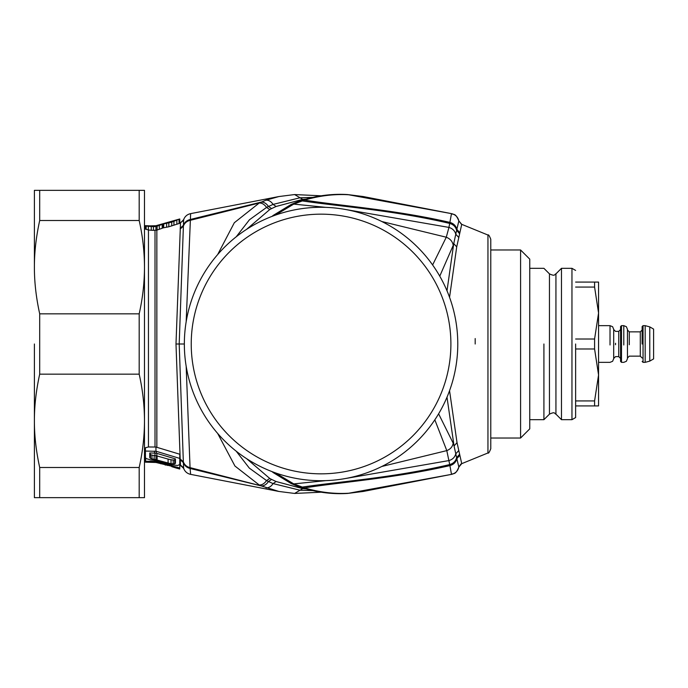 <?xml version="1.0" encoding="UTF-8"?>
<svg xmlns="http://www.w3.org/2000/svg" width="688" height="688" viewBox="0 0 688 688"><rect width="100%" height="100%" fill="white"/><g stroke="black" fill="none" stroke-linecap="round" stroke-linejoin="round"><path stroke-width="1.03" d="M145.4 447.768L148.453 446.968L155.944 447.045L179.8 454.235L179.766 464.52L177.573 465.501L171.733 464.735L155.952 460.418L150.543 459.885L146.157 458.552L145.435 457.563L145.4 447.768L145.435 457.563M145.4 458.26L145.426 461.751L145.796 458.079M149.76 225.87L156.348 225.922L155.944 226.49L153.45 226.636L153.45 230.342L156.847 230.093L156.847 447.243M151.265 226.55L151.257 230.248L148.324 229.998L148.35 226.309L153.45 226.636M148.324 229.998L146.131 229.319L146.157 226.042L148.35 226.309M146.131 229.319L145.4 228.769L145.426 225.81L146.157 226.042M156.847 453.366L156.847 455.895L154.181 455.49L154.164 459.266L168.087 462.998L168.087 459.085L171.011 459.747L171.028 463.669L168.087 462.998M149.786 453.736L149.752 457.572L149.752 452.953L150.517 454.57L151.988 455.138L151.962 458.922L154.164 459.266M150.517 454.57L150.491 458.371L151.962 458.922M149.752 457.572L150.491 458.371M151.988 455.138L154.181 455.49M145.4 459.214L145.426 462.173L155.961 462.465L171.751 466.258M145.426 461.244L155.944 461.399L160.803 463.23L160.803 463.807L160.794 463.23M165.129 464.985L165.129 464.426L165.129 464.985L165.129 464.426L176.171 467.479L176.171 468.029L171.751 466.67M156.348 461.493L179.766 467.995L179.766 469.027L176.171 468.038L176.162 467.479L176.171 468.029M175.431 467.272L175.431 467.771M173.961 466.868L173.961 467.307M167.339 465.036L167.339 465.484M165.868 464.632L165.86 465.131M156.348 461.992L145.426 461.751M175.406 458.896L175.44 463.291L174.709 463.85L171.028 463.669M145.435 451.061L156.348 451.328L156.348 453.22L175.44 458.905L175.44 463.291M175.406 459.326L174.675 459.902L174.709 463.85M174.675 459.902L173.213 460.031L173.238 463.961M173.213 460.031L171.011 459.747M156.847 455.895L168.087 459.085M157.105 455.989L157.105 459.902M156.348 453.22L149.752 452.953M162.961 227.909L162.23 228.261L162.205 224.434L162.961 224.082L162.961 227.909L168.818 226.773L179.8 223.299L179.766 218.973L155.944 225.724L149.915 225.87M160.803 224.374L156.348 225.922M175.44 220.341L165.129 223.179M144.48 228.751L144.48 267.176C144.437 282.751 142.674 298.3 139.182 313.84L139.182 374.16C142.674 389.7 144.437 405.249 144.48 420.824C144.437 436.398 142.674 451.956 139.182 467.487L139.182 497.656L144.48 497.656L144.48 190.344L139.182 190.344L139.182 220.513C142.674 236.044 144.437 251.602 144.48 267.176M151.257 230.248L153.45 230.342M179.766 458.414L179.766 464.52M156.348 451.328L179.757 458.414L179.8 454.235M162.205 224.434L156.348 226.386M162.961 224.082L171.742 222.121L179.766 218.973M179.792 465.492L179.766 469.027L179.8 465.234L180.935 465.57C183.292 467.393 184.195 468.313 183.627 468.347C184.891 471.607 187.222 473.619 190.628 474.367L278.907 491.456L294.602 493.442L300.028 490.226L273.076 483.587L268.458 481.531C266.402 484.55 263.986 486.003 261.216 485.9L278.907 491.456M179.766 464.159L179.8 465.226M179.8 464.168L179.766 467.995M168.818 226.773L168.827 222.929M166.625 227.289L166.642 223.445M163.692 227.848L163.718 224.013M162.23 228.261L157.105 230.024L157.105 226.18M159.306 229.319L159.289 225.483M171.742 225.956L171.742 222.121M173.944 225.26L173.926 221.424M176.868 224.211L176.85 220.384M179.069 223.342L179.035 219.532M179.8 222.912L179.766 219.111M180.222 459.739L180.514 465.432L183.627 468.347L183.343 461.82L180.187 458.965L180.222 459.739L183.369 462.611C184.53 465.69 186.775 467.642 190.094 468.468L190.636 474.367M179.8 222.766L180.514 222.568L175.99 344L180.187 458.965M180.935 465.57L181.391 465.767M175.99 344L179.198 344L183.343 461.82C184.496 464.873 186.732 466.817 190.051 467.634L190.094 468.468L261.216 485.9L190.051 467.634L186.173 366.265M246.528 229.396L269.739 209.556L271.597 208.584L268.458 206.469L273.076 204.413L300.028 197.774L294.602 194.558L278.907 196.544L190.628 213.633C187.222 214.381 184.891 216.393 183.627 219.653C184.195 219.687 183.292 220.607 180.944 222.43L183.627 219.653L179.198 344L184.35 344A136.714 136.714 0 0 1 321.064 207.286A136.714 136.714 0 0 1 457.778 344A136.714 136.714 0 0 1 321.064 480.714A136.714 136.714 0 0 1 184.35 344M190.636 213.633L186.173 321.735M217.649 433.414L234.943 466.034L259.23 484.997C262.033 485.066 264.476 483.595 266.557 480.577L268.458 481.531L271.597 479.416L269.739 478.444L246.528 458.604M278.907 196.544L266.041 200.182L259.23 203.003L234.324 222.731L217.649 254.586M312.472 490.587L300.028 490.226L302.729 488.626L276.094 481.523L271.597 479.416M269.739 478.444L266.557 480.577L249.314 468.107L236.199 451.182M271.597 208.584L276.094 206.477L302.729 199.374L300.028 197.774L312.472 197.413M180.222 228.261L183.369 225.389C184.522 222.319 186.766 220.366 190.094 219.532L261.216 202.1C263.986 201.997 266.402 203.45 268.458 206.469L266.557 207.423C264.476 204.405 262.033 202.934 259.23 203.003L190.051 220.366C186.732 221.183 184.496 223.127 183.343 226.18L180.187 229.035M236.199 236.818L249.434 219.782L266.557 207.423L269.739 209.556M321.064 473.834A129.834 129.834 0 0 0 450.898 344A129.834 129.834 0 0 0 321.064 214.166A129.834 129.834 0 0 0 191.23 344A129.834 129.834 0 0 0 321.064 473.834M305.936 488.919L302.729 488.626M302.729 199.374L305.936 199.081M275.329 472.837L293.759 483.896L291.101 483.518L273.265 472.622L278.184 473.817M363.221 196.544L347.535 194.558L451.491 213.633L363.221 196.544L348.73 194.764C334.239 193.913 319.516 195.693 304.56 200.096L293.759 204.104L275.329 215.163M325.863 480.628L293.759 483.896L304.56 487.904C319.516 492.307 334.239 494.087 348.73 493.236L347.535 493.442C332.373 494.354 317.245 492.462 302.161 487.766L299.658 486.932L302.101 487.113C338.333 481.626 392.349 478.048 449.72 464.572L451.491 474.367C454.054 472.819 455.275 475.408 458.844 467.083C457.864 471.013 455.413 473.447 451.491 474.367L348.73 493.236L363.221 491.456L347.535 493.442M434.833 419.826L446.796 450.614L449.72 464.572C453.409 463.488 455.714 461.184 456.626 457.658L454.054 445.97L447.002 397.208M461.364 224.176L458.844 220.917C457.864 216.987 455.413 214.561 451.491 213.633L448.946 227.41L446.28 237.214L432.614 264.957M447.002 290.792L453.745 243.604L456.626 230.342C455.723 226.825 453.418 224.52 449.72 223.428C392.349 209.952 338.333 206.374 302.101 200.887L299.658 201.068L295.548 202.599L298.05 202.332M461.347 463.824L460.771 464.159L461.734 463.66L457.021 442.625L449.556 390.715M449.556 297.285L456.712 246.897L461.734 224.34L487.955 235.038L487.955 452.962L461.734 463.66L458.844 467.083L460.771 464.159L458.844 467.083L456.849 458.655C455.938 462.216 453.624 464.529 449.909 465.604C393.51 478.478 340.646 482.116 304.56 487.904L302.161 487.766M487.955 235.038C488.428 234.316 489.366 235.726 490.776 239.269L490.776 448.731C489.366 452.274 488.428 453.684 487.955 452.962M490.776 249.976L520.584 249.976L520.584 438.024L490.776 438.024M520.584 438.024L529.76 428.856L529.76 259.144L520.584 249.976M575.624 344L575.624 417.564L575.624 344M575.624 417.564L571.96 419.68L571.96 268.32L575.624 270.436M529.76 344L529.76 419.68L543.916 419.68L543.916 344M561.477 344L561.477 268.32L561.477 419.68L571.96 419.68M34.4 221.768L34.4 267.176C34.348 281.977 36.12 297.534 39.698 313.84L39.698 374.16C36.12 390.466 34.348 406.023 34.4 420.824L34.4 497.656L139.182 497.656M39.698 497.656L39.698 467.487C36.12 451.182 34.348 435.633 34.4 420.824L34.4 344M39.698 220.513L39.698 190.344L34.4 190.344L34.4 267.176C34.348 252.367 36.12 236.818 39.698 220.513L139.182 220.513M39.698 467.487L139.182 467.487M39.698 374.16L139.182 374.16M39.698 313.84L139.182 313.84M39.698 190.344L139.182 190.344M649.773 326.886L653.6 329.096L653.6 358.904L649.773 361.114L649.773 326.886L645.181 325.656L643.048 325.656L642.136 326.568L642.136 344M649.773 361.114L645.181 362.344L645.181 325.656M642.136 330.008L640.296 331.848L640.296 356.152L629.288 356.152L627.456 357.992L627.456 344.834M627.456 344.791L627.456 329.32L626.364 326.705L623.784 325.656L621.496 325.656L620.576 326.568L620.576 361.432L621.496 362.344L621.496 325.656M613.696 344.791L613.696 329.32L612.604 326.705L610.024 325.656L598.56 325.656M594.587 282.08L594.587 287.068L598.56 313.04L598.56 282.08L575.624 282.08M575.624 287.068L594.587 287.068M594.587 339.012L594.587 348.988L598.56 374.96L598.56 313.04L594.587 339.012L575.624 339.012M575.624 348.988L594.587 348.988M575.624 405.92L598.56 405.92L598.56 374.96L594.587 400.932L575.624 400.932M594.587 400.932L594.587 405.92M598.56 374.96L598.56 394.456L598.56 374.96M148.453 230.007L148.453 446.968M155.015 452.971L155.015 455.542M155.944 455.654L155.935 459.515M155.952 461.897L155.961 462.465M154.525 461.244L154.525 461.751M154.525 226.171L154.525 226.636M154.525 451.061L154.525 452.953M154.525 459.292L154.525 460.212M156.348 459.644L156.348 460.53M155.944 461.399L155.944 460.418M155.015 230.342L155.015 446.968M155.944 226.49L155.944 230.282M155.944 451.225L155.944 447.045M276.094 481.523L273.076 483.587C271.072 486.571 268.724 487.981 266.041 487.818M276.094 206.477L273.076 204.413C271.072 201.429 268.724 200.019 266.041 200.182M278.184 214.183L273.265 215.378L291.101 204.482L295.548 202.599M298.05 485.668L295.548 485.401L299.658 486.932M381.84 466.464L446.796 450.614C450.459 449.195 452.584 446.71 453.177 443.167L454.054 445.97L457.021 442.625M459.515 233.61L456.626 230.342L456.849 229.345C455.963 225.819 453.65 223.497 449.909 222.396C393.51 209.522 340.646 205.884 304.56 200.096L302.161 200.234C317.245 195.538 332.373 193.646 347.535 194.558M325.863 207.372L293.759 204.104L291.101 204.482M381.84 221.536L446.28 237.214C450.253 238.822 452.575 241.531 453.229 245.349L439.761 276.155M345.393 478.53L449.015 460.564C452.601 459.472 454.854 457.228 455.774 453.822L458.672 450.614M438.609 413.815L453.177 443.167M345.393 209.47L448.946 227.41C452.592 228.579 454.871 230.841 455.766 234.204L458.664 237.386M459.739 455.37L456.849 458.655L456.626 457.658L459.515 454.39M458.844 467.083C457.873 471.005 455.422 473.43 451.491 474.367L363.221 491.456M458.844 220.917L458.844 220.925C457.873 216.995 455.422 214.57 451.491 213.633C454.054 215.181 455.275 212.601 458.844 220.917L461.734 224.34L458.844 220.917L456.849 229.345L459.739 232.63M456.712 246.897L453.745 243.604L453.229 245.349M475.184 344L475.184 338.556M571.96 268.32L561.477 268.32L555.938 273.858L555.938 414.142C554.339 413.849 555.603 411.243 549.454 414.142L549.454 273.858L543.916 268.32L529.76 268.32M645.181 362.344L643.048 362.344L643.048 325.656M629.288 344.722L629.288 344L629.288 344.722M629.288 344L629.288 331.848L627.456 330.008M620.576 358.448L618.744 356.616L618.744 331.384L620.576 329.552M615.528 344.722L615.528 344L615.528 344.722M615.528 344L615.528 343.278M610.024 344.98L610.024 325.656M623.784 344.98L623.784 325.656M145.409 459.378L144.48 459.928M149.76 225.845L145.426 225.664L145.4 229.181M145.4 228.622L144.48 228.072M321.064 492.204L294.602 493.442M294.602 194.558L321.064 195.796M271.984 471.598L273.265 472.622M271.984 216.402L273.265 215.378M295.548 485.401L291.101 483.518M302.161 200.234L299.658 201.068M549.454 414.142L543.916 419.68M555.938 414.142L561.477 419.68M555.938 273.858C554.339 274.151 555.603 276.757 549.454 273.858M640.296 356.152L642.136 357.992M640.296 331.848L629.288 331.848M618.744 356.616L615.528 356.616L613.696 358.448M618.744 331.384L615.528 331.384L613.696 329.552M613.696 344L613.696 358.68L612.604 361.295L610.024 362.344L598.56 362.344M627.456 344L627.456 358.68L626.364 361.295L623.784 362.344L621.496 362.344M643.048 362.344L642.136 361.432"/></g></svg>
